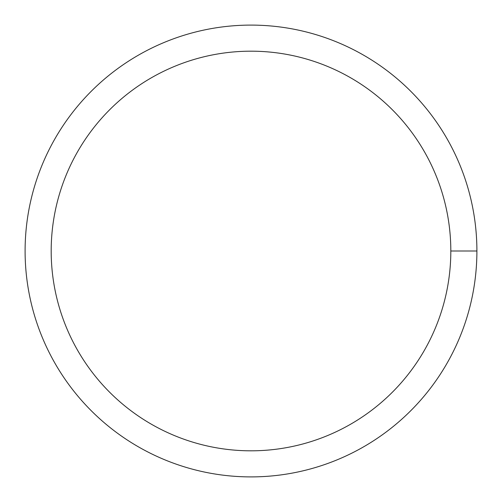 <?xml version="1.0" encoding="UTF-8"?>
<svg xmlns="http://www.w3.org/2000/svg" width="502" height="502" viewBox="0 0 502 502"><rect width="100%" height="100%" fill="white"/><g stroke="black" fill="none" stroke-linecap="round" stroke-linejoin="round"><path stroke-width="0.75" d="M51.185 251A199.815 199.815 0 0 1 350.911 77.954A199.815 199.815 0 0 1 350.911 424.046A199.815 199.815 0 0 1 51.185 251M25.1 251A225.9 225.9 0 0 1 363.95 55.364A225.9 225.9 0 0 1 363.95 446.636A225.9 225.9 0 0 1 25.1 251M476.9 251L450.815 251"/></g></svg>

